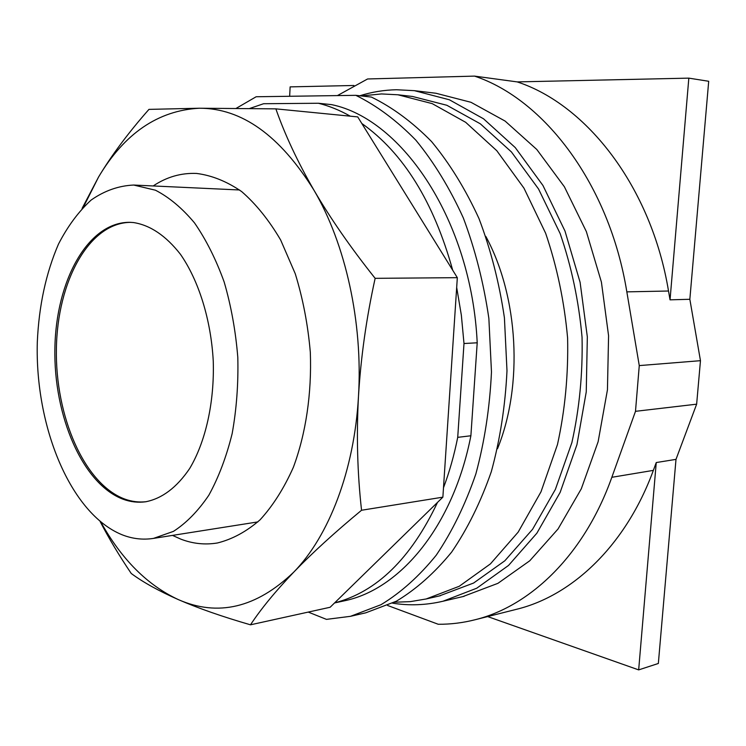 <?xml version="1.0" encoding="UTF-8"?>
<svg xmlns="http://www.w3.org/2000/svg" width="746" height="746" viewBox="0 0 746 746"><rect width="100%" height="100%" fill="white"/><g stroke="black" fill="none" stroke-linecap="round" stroke-linejoin="round"><path stroke-width="1.12" d="M515.663 609.519L517.192 609.137C572.518 595.411 625.894 545.354 653.356 470.381L656.247 462.548L638.669 669.889L487.66 616.578M656.247 462.548L675.997 459.368L658.345 663.474L638.669 669.889M289.653 96.271L290.129 86.881L353.921 85.482M675.997 459.368L696.643 404.173L700.466 360.682L689.845 299.286L670.039 299.836L668.519 291.015C651.305 186.789 586.598 104.524 517.192 81.901L688.828 78.134L670.039 299.836M689.845 299.286L708.7 81.277L688.828 78.134M700.466 360.682L639.266 365.596L635.489 411.326L611.832 477.3C584.304 554.698 530.732 605.966 475.407 619.665C462.996 622.835 450.603 624.365 438.228 624.262L387.603 605.472M696.643 404.173L635.489 411.326M337.406 95.591L367.582 78.973L474.521 76.111C544.03 99.134 609.333 184.001 626.836 291.863L639.266 365.596M517.192 81.901L474.521 76.111M359.786 95.768C371.648 92.019 383.882 90.014 396.48 89.744L414.384 90.667L435.972 93.259L470.978 102.295L505.107 121.076L536.784 149.47L564.386 186.761L586.365 231.614L601.407 282.081L608.577 335.737L607.44 389.86L598.133 441.716L581.311 488.779L558.045 528.979L529.744 560.796L497.927 583.335L462.846 596.595M414.384 90.667L449.381 99.778L483.529 118.791L515.262 147.596L542.939 185.465L564.992 231.046L580.108 282.352L587.335 336.903L586.244 391.92L576.956 444.625L560.134 492.416L536.859 533.203L508.548 565.431L476.741 588.212L442.984 601.239C426.013 605.202 409.2 605.836 392.555 603.16M485.832 236.426C518.526 296.666 523.394 385.272 497.507 448.71M361.213 95.936L381.514 93.94L397.907 94.779L412.538 96.476L446.845 105.27L480.321 123.808L511.43 151.951L538.547 188.999L560.162 233.601C571.473 266.481 578.775 301.011 582.048 337.201C582.831 373.532 579.446 408.677 571.874 442.63L555.378 489.404L532.569 529.306L504.809 560.805L473.607 583.036L439.245 595.97M397.907 94.779L432.195 103.619L465.681 122.316L496.808 150.729L523.972 188.16L545.634 233.237C556.973 266.481 564.302 301.403 567.603 337.994C568.405 374.725 565.03 410.253 557.467 444.579L540.981 491.838L518.172 532.122L490.42 563.892L459.238 586.281L426.152 598.973L410.263 601.64L394.41 602.227M146.235 501.694C138.989 502.515 131.809 501.638 124.713 499.055C84.158 483.977 55.129 415.904 56.398 348.83C57.255 281.736 88.942 222.439 130.802 222.355M133.459 222.55C150.235 225.143 165.892 235.708 180.411 254.246C198.725 280.505 210.987 319.698 213.253 360.999C214.522 402.308 205.635 441.772 189.652 468.544C176.783 487.492 162.115 498.57 145.647 501.778C138.075 502.804 130.587 501.965 123.165 499.26C82.508 484.117 53.46 415.597 54.896 348.289C55.903 280.944 87.953 221.702 129.99 222.327L133.459 222.55M121.85 534.677C70.227 513.444 34.95 426.358 37.3 342.265C38.904 305.823 45.963 273.092 58.496 244.063C67.7 226.243 78.572 211.584 91.096 200.087C104.403 190.752 118.605 185.735 133.702 185.045L155.457 190.211C169.183 197.28 182.201 208.171 194.51 222.905C206.12 239.69 216.014 259.412 224.192 282.072C231.139 306 235.68 331.112 237.806 357.409C238.44 383.761 236.557 409.172 232.155 433.613C226.383 456.916 218.615 477.449 208.833 495.223C198.147 511.019 186.341 523.067 173.436 531.376L153.499 538.398C142.784 540.057 132.238 538.817 121.85 534.677M153.191 185.95C166.666 176.97 181.11 172.802 196.506 173.445L196.683 173.454C211.892 175.403 226.887 181.437 241.657 191.573C255.999 204.031 268.998 220.182 280.655 239.998L295.239 273.689C302.923 298.614 307.949 324.818 310.317 352.289C311.847 393.618 305.851 433.659 293.383 467.257C284.021 488.285 272.905 505.807 260.056 519.841C246.506 531.59 232.286 539.311 217.384 542.985C205.038 545.009 192.897 543.75 180.952 539.19L172.485 535.395M100.906 522.181C121.635 559.425 147.456 585.237 178.387 599.625C217.963 616.979 256.41 607.822 293.719 572.163C328.818 536.253 354.378 470.549 358.481 396.331C363.013 322.3 345.491 243.7 313.898 190.09C279.881 135.436 241.676 108.142 199.285 108.226C158.049 110.52 124.489 133.431 98.593 176.961L83.487 206.968M82.097 208.395L98.593 176.961C111.732 155.075 128.517 132.546 148.958 109.382L199.285 108.226L275.861 108.86C284.86 134.606 297.542 161.677 313.898 190.09C330.515 218.541 350.928 247.952 375.145 278.333C366.398 317.992 360.84 357.325 358.481 396.331C356.364 435.31 357.39 473.281 361.549 510.255C334.814 532.355 312.21 552.991 293.719 572.163C275.47 591.27 261.053 608.829 250.488 624.812C222.233 616.634 198.194 608.242 178.387 599.625C158.805 590.981 143.092 582.262 131.249 573.487C119.351 555.891 108.991 538.584 100.16 521.566M250.488 624.812L330.133 607.263L442.872 497.162L457.326 277.671L375.145 278.333M457.326 277.671L357.735 116.908L275.861 108.86M442.872 497.162L361.549 510.255M361.81 123.472C403.418 152.986 433.715 201.896 452.691 270.192M477.207 342.796L470.885 435.767L457.718 437.352L463.993 343.514L477.207 342.796C471.509 221.105 402.486 119.164 331.616 104.636L318.411 103.256C329.117 105.923 339.738 110.222 350.256 116.171M318.411 103.256L263.599 103.722L249.714 108.468M437.501 502.403C410.925 558.549 376.637 592.044 334.628 602.861M457.718 437.352C454.183 455.163 449.437 471.966 443.488 487.772M456.683 287.415L461.354 315.213L463.993 343.514M470.885 435.767C453.102 526.779 399.791 589.564 344.298 600.828L343.179 601.071M355.823 95.329C376.814 105.652 396.825 120.61 415.876 140.192C434.004 162.311 449.819 188.244 463.341 217.981C475.183 249.49 483.697 282.958 488.863 318.393L491.474 371.946C489.777 407.642 484.574 441.641 475.855 473.943C465.308 504.613 452.104 531.693 436.261 555.164C419.243 576.192 400.816 592.697 380.992 604.708L350.517 616.317L365.764 612.82L396.303 601.239C416.165 589.303 434.62 572.919 451.656 552.077C467.528 528.821 480.75 502.011 491.316 471.649C500.053 439.683 505.275 406.057 506.991 370.762L504.417 317.805C499.27 282.771 490.784 249.677 478.96 218.513C465.457 189.102 449.651 163.439 431.533 141.535C412.473 122.148 392.443 107.331 371.433 97.083L355.823 95.329L256.158 96.756L236.221 108.329M308.247 612.084L326.459 619.376L350.517 616.317M365.764 612.82L364.524 613.1M611.832 477.3L653.356 470.381M626.836 291.863L668.519 291.015M475.407 619.665L517.192 609.137M442.984 601.239L464.152 596.296M426.152 598.973L440.504 595.681M133.702 185.045L239.559 189.978M153.499 538.398L257.874 521.911M334.534 602.955L344.298 600.828"/></g></svg>

